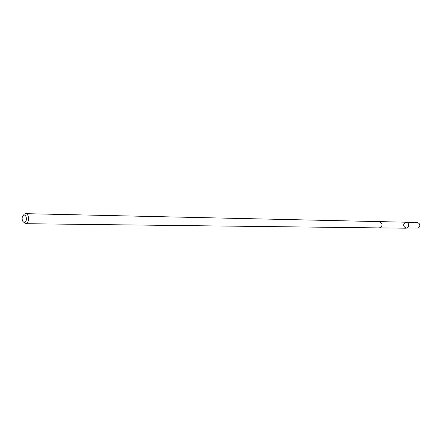 <?xml version="1.0" encoding="UTF-8"?>
<svg xmlns="http://www.w3.org/2000/svg" width="442" height="442" viewBox="0 0 442 442"><rect width="100%" height="100%" fill="white"/><g stroke="black" fill="none" stroke-linecap="round" stroke-linejoin="round"><path stroke-width="0.66" d="M407.209 227.973L406.148 228.21C402.778 226.155 402.811 224.155 406.253 222.215C409.226 223.547 409.546 225.464 407.209 227.973L418.303 228.105C420.613 225.652 420.298 223.768 417.353 222.464L406.253 222.215C409.226 223.547 409.546 225.464 407.209 227.973M22.885 221.475L25.415 223.702L379.429 227.895C382.927 225.856 382.96 223.768 379.54 221.613L25.586 213.657L24.299 214.077L22.984 215.801M25.415 223.702C29.382 224 29.559 213.497 25.586 213.657M23.432 215.381C20.84 217.155 22.531 223.768 25.111 221.945C27.719 220.177 26.006 213.525 23.432 215.381M406.402 222.221L417.502 222.47M379.518 227.895L406.148 228.21M379.623 221.619L406.253 222.215"/></g></svg>
